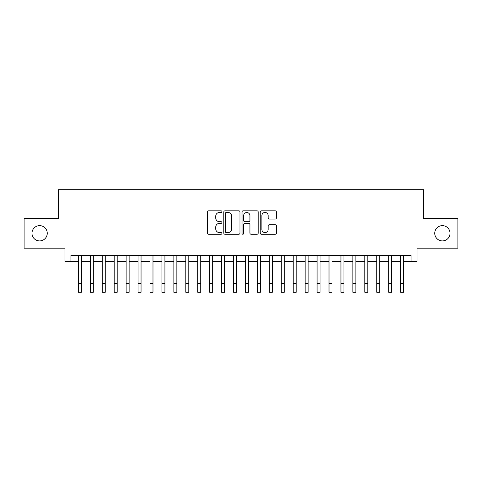 <?xml version="1.0" encoding="UTF-8"?>
<svg xmlns="http://www.w3.org/2000/svg" width="482" height="482" viewBox="0 0 482 482"><rect width="100%" height="100%" fill="white"/><g stroke="black" fill="none" stroke-linecap="round" stroke-linejoin="round"><path stroke-width="0.72" d="M221.907 211.64A0.819 0.819 0 0 0 221.087 210.821L208.64 210.821A1.169 1.169 0 0 0 207.471 211.99L207.471 233.077A1.169 1.169 0 0 0 208.64 234.246L221.087 234.246A0.819 0.819 0 0 0 221.907 233.427A0.819 0.819 0 0 0 221.087 232.607L219.473 232.607A3.748 3.748 0 0 1 215.725 228.86L215.725 227.1A3.748 3.748 0 0 1 219.473 223.353L221.087 223.353A0.819 0.819 0 0 0 221.907 222.533A0.819 0.819 0 0 0 221.087 221.714L219.473 221.714A3.748 3.748 0 0 1 215.725 217.966L215.725 216.207A3.748 3.748 0 0 1 219.473 212.46L221.087 212.46A0.819 0.819 0 0 0 221.907 211.64M434.746 233.27A7.64 7.64 0 0 0 442.386 240.91A7.64 7.64 0 0 0 450.025 233.27A7.64 7.64 0 0 0 442.386 225.636A7.64 7.64 0 0 0 434.746 233.27M31.975 233.27A7.64 7.64 0 0 0 39.614 240.91A7.64 7.64 0 0 0 47.254 233.27A7.64 7.64 0 0 0 39.614 225.636A7.64 7.64 0 0 0 31.975 233.27M275.234 219.075A1.169 1.169 0 0 0 276.403 217.906L276.403 211.99A1.169 1.169 0 0 0 275.234 210.821L261.413 210.821A1.169 1.169 0 0 0 260.238 211.99L260.238 233.077A1.169 1.169 0 0 0 261.413 234.246L275.234 234.246A1.169 1.169 0 0 0 276.403 233.077L276.403 225.931A1.169 1.169 0 0 0 275.234 224.757L269.317 224.757A1.169 1.169 0 0 0 268.149 225.931L268.149 229.474A3.133 3.133 0 0 1 265.016 232.607A3.133 3.133 0 0 1 261.883 229.474L261.883 215.593A3.133 3.133 0 0 1 265.016 212.46A3.133 3.133 0 0 1 268.149 215.593L268.149 217.906A1.169 1.169 0 0 0 269.317 219.075L275.234 219.075M70.938 261.316L70.938 255.352L411.062 255.352L411.062 261.316L417.026 261.316L417.026 248.188L457.9 248.188L457.9 218.358L423.588 218.358L423.588 189.715L58.412 189.715L58.412 218.358L24.1 218.358L24.1 248.188L64.974 248.188L64.974 261.316L78.397 261.316L78.397 268.42M239.976 211.99A1.169 1.169 0 0 0 238.801 210.821L224.98 210.821A1.169 1.169 0 0 0 223.811 211.99L223.811 233.077A1.169 1.169 0 0 0 224.98 234.246L238.801 234.246A1.169 1.169 0 0 0 239.976 233.077L239.976 211.99M243.199 210.821L257.02 210.821A1.169 1.169 0 0 1 258.189 211.99L258.189 233.077A1.169 1.169 0 0 1 257.02 234.246L251.104 234.246A1.169 1.169 0 0 1 249.929 233.077L249.929 224.522A1.169 1.169 0 0 0 248.76 223.353L244.838 223.353A1.169 1.169 0 0 0 243.663 224.522L243.663 233.427A0.819 0.819 0 0 1 242.844 234.246A0.819 0.819 0 0 1 242.024 233.427L242.024 211.99A1.169 1.169 0 0 1 243.199 210.821M81.386 261.316L90.333 261.316L90.333 268.42M93.315 261.316L102.268 261.316L102.268 268.42M105.251 261.316L114.204 261.316L114.204 268.42M117.186 261.316L126.133 261.316L126.133 268.42M129.122 261.316L138.069 261.316L138.069 268.42M141.051 261.316L150.004 261.316L150.004 268.42M152.987 261.316L161.94 261.316L161.94 268.42M164.922 261.316L173.869 261.316L173.869 268.42M176.858 261.316L185.805 261.316L185.805 268.42M188.787 261.316L197.74 261.316L197.74 268.42M200.723 261.316L209.676 261.316L209.676 268.42M212.658 261.316L221.606 261.316L221.606 268.42M224.588 261.316L233.541 261.316L233.541 268.42M236.523 261.316L245.477 261.316L245.477 268.42M248.459 261.316L257.412 261.316L257.412 268.42M260.394 261.316L269.342 261.316L269.342 268.42M272.324 261.316L281.277 261.316L281.277 268.42M284.26 261.316L293.213 261.316L293.213 268.42M296.195 261.316L305.142 261.316L305.142 268.42M308.131 261.316L317.078 261.316L317.078 268.42M320.06 261.316L329.013 261.316L329.013 268.42M331.996 261.316L340.949 261.316L340.949 268.42M343.931 261.316L352.878 261.316L352.878 268.42M355.867 261.316L364.814 261.316L364.814 268.42M367.796 261.316L376.749 261.316L376.749 268.42M379.732 261.316L388.685 261.316L388.685 268.42M391.667 261.316L400.614 261.316L400.614 268.42M403.603 261.316L411.062 261.316M226.269 212.46A0.819 0.819 0 0 0 225.449 213.279L225.449 231.788A0.819 0.819 0 0 0 226.269 232.607L227.968 232.607A3.748 3.748 0 0 0 231.715 228.86L231.715 216.207A3.748 3.748 0 0 0 227.968 212.46L226.269 212.46M249.929 215.653A3.133 3.133 0 0 0 246.796 212.514A3.133 3.133 0 0 0 243.663 215.653L243.663 220.539A1.169 1.169 0 0 0 244.838 221.714L248.76 221.714A1.169 1.169 0 0 0 249.929 220.539L249.929 215.653M78.397 283.338L81.386 283.338L81.386 292.285L78.397 292.285L78.397 255.352M81.386 283.338L81.386 255.352M90.333 283.338L93.315 283.338L93.315 292.285L90.333 292.285L90.333 255.352M93.315 283.338L93.315 255.352M102.268 283.338L105.251 283.338L105.251 292.285L102.268 292.285L102.268 255.352M105.251 283.338L105.251 255.352M114.204 283.338L117.186 283.338L117.186 292.285L114.204 292.285L114.204 255.352M117.186 283.338L117.186 255.352M126.133 283.338L129.122 283.338L129.122 292.285L126.133 292.285L126.133 255.352M129.122 283.338L129.122 255.352M138.069 283.338L141.051 283.338L141.051 292.285L138.069 292.285L138.069 255.352M141.051 283.338L141.051 255.352M150.004 283.338L152.987 283.338L152.987 292.285L150.004 292.285L150.004 255.352M152.987 283.338L152.987 255.352M161.94 283.338L164.922 283.338L164.922 292.285L161.94 292.285L161.94 255.352M164.922 283.338L164.922 255.352M173.869 283.338L176.858 283.338L176.858 292.285L173.869 292.285L173.869 255.352M176.858 283.338L176.858 255.352M185.805 283.338L188.787 283.338L188.787 292.285L185.805 292.285L185.805 255.352M188.787 283.338L188.787 255.352M197.74 283.338L200.723 283.338L200.723 292.285L197.74 292.285L197.74 255.352M200.723 283.338L200.723 255.352M209.676 283.338L212.658 283.338L212.658 292.285L209.676 292.285L209.676 255.352M212.658 283.338L212.658 255.352M221.606 283.338L224.588 283.338L224.588 292.285L221.606 292.285L221.606 255.352M224.588 283.338L224.588 255.352M233.541 283.338L236.523 283.338L236.523 292.285L233.541 292.285L233.541 255.352M236.523 283.338L236.523 255.352M245.477 283.338L248.459 283.338L248.459 292.285L245.477 292.285L245.477 255.352M248.459 283.338L248.459 255.352M257.412 283.338L260.394 283.338L260.394 292.285L257.412 292.285L257.412 255.352M260.394 283.338L260.394 255.352M269.342 283.338L272.324 283.338L272.324 292.285L269.342 292.285L269.342 255.352M272.324 283.338L272.324 255.352M281.277 283.338L284.26 283.338L284.26 292.285L281.277 292.285L281.277 255.352M284.26 283.338L284.26 255.352M293.213 283.338L296.195 283.338L296.195 292.285L293.213 292.285L293.213 255.352M296.195 283.338L296.195 255.352M305.142 283.338L308.131 283.338L308.131 292.285L305.142 292.285L305.142 255.352M308.131 283.338L308.131 255.352M317.078 283.338L320.06 283.338L320.06 292.285L317.078 292.285L317.078 255.352M320.06 283.338L320.06 255.352M329.013 283.338L331.996 283.338L331.996 292.285L329.013 292.285L329.013 255.352M331.996 283.338L331.996 255.352M340.949 283.338L343.931 283.338L343.931 292.285L340.949 292.285L340.949 255.352M343.931 283.338L343.931 255.352M352.878 283.338L355.867 283.338L355.867 292.285L352.878 292.285L352.878 255.352M355.867 283.338L355.867 255.352M364.814 283.338L367.796 283.338L367.796 292.285L364.814 292.285L364.814 255.352M367.796 283.338L367.796 255.352M376.749 283.338L379.732 283.338L379.732 292.285L376.749 292.285L376.749 255.352M379.732 283.338L379.732 255.352M388.685 283.338L391.667 283.338L391.667 292.285L388.685 292.285L388.685 255.352M391.667 283.338L391.667 255.352M400.614 283.338L403.603 283.338L403.603 292.285L400.614 292.285L400.614 255.352M403.603 283.338L403.603 255.352"/></g></svg>
